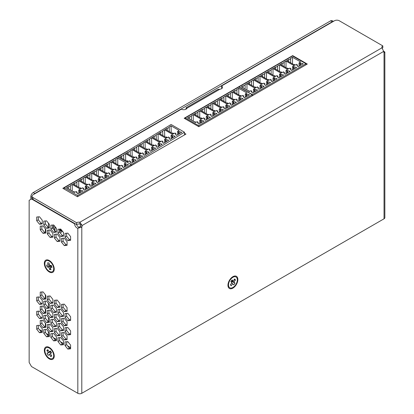 <?xml version="1.0" encoding="UTF-8"?>
<svg xmlns="http://www.w3.org/2000/svg" width="414" height="414" viewBox="0 0 414 414"><rect width="100%" height="100%" fill="white"/><g stroke="black" fill="none" stroke-linecap="round" stroke-linejoin="round"><path stroke-width="0.62" d="M52.506 350.663A7.012 4.047 -120 0 0 45.778 347.087A7.012 4.047 -120 0 0 46.068 355.652A7.012 4.047 -120 0 0 52.79 359.233A7.012 4.047 -120 0 0 52.506 350.663M50.777 356.64L49.37 354.436L48.164 355.367L47.015 353.572L48.221 352.64L46.813 350.435L47.791 349.675L49.204 351.879L50.404 350.948L51.553 352.744L50.353 353.675L51.76 355.88L50.777 356.64L51.434 355.372M50.622 351.284L49.204 351.879M50.368 353.701L49.37 354.436M48.221 352.64L50.751 351.486M46.813 350.435L48.288 350.451M47.015 353.572L50.819 351.589M59.554 230.95A3.742 2.158 120 0 0 61.614 230.898A3.742 2.158 120 0 0 62.012 230.629M59.554 230.577L60.672 230.303L61.329 230.857M61.225 230.774L61.789 230.448L59.58 229.17A2.515 1.454 -60 0 1 59.59 229.144M230.132 279.253A7.012 4.047 120 0 0 229.408 288.465A7.012 4.047 120 0 0 235.69 285.525A7.012 4.047 120 0 0 236.42 276.319A7.012 4.047 120 0 0 230.132 279.253M235.499 279.931L233.962 282.017L235.002 283.192L233.75 284.889L232.709 283.719L231.178 285.805L230.329 284.848L231.866 282.762L230.826 281.592L232.078 279.89L233.113 281.065L234.65 278.979L235.499 279.931L233.967 279.9M233.113 281.065L231.654 280.464M231.4 280.806L233.962 282.017M232.709 283.719L231.716 282.964M235.002 283.192L231.271 280.982M77.635 195.506L131.171 164.596L117.788 156.87L64.253 187.775L77.635 195.506L77.635 196.645M117.767 158.169L115.91 159.24A2.122 1.226 180 0 1 113.902 160.399L112.044 161.47L120.132 166.138L121.69 165.238L122.622 165.776L122.032 166.117L123.274 167.654L128.475 164.648L125.815 163.934L125.225 164.275L124.293 163.737L125.856 162.837L117.767 158.169L117.767 164.777M109.405 162.997A2.122 1.226 180 0 1 107.397 164.156L105.539 165.227L113.622 169.895L115.185 168.995L116.117 169.533L115.527 169.875L116.764 171.412L121.97 168.405L119.31 167.691L118.72 168.027L117.788 167.494L119.351 166.594L111.262 161.921L109.405 162.997L109.405 167.463M111.283 171.251L112.846 170.345L104.758 165.678L102.9 166.754A2.122 1.226 180 0 1 100.892 167.913L99.034 168.984L107.117 173.652L108.68 172.752L109.606 173.29L109.017 173.632L110.259 175.169L115.465 172.162L112.805 171.443L112.21 171.784L111.283 171.251L111.283 174.579M104.778 175.003L106.336 174.103L98.253 169.435L96.39 170.506A2.122 1.226 180 0 1 94.387 171.665L92.524 172.742L100.612 177.409L102.175 176.509L103.102 177.042L102.512 177.383L103.754 178.92L108.96 175.919L106.294 175.2L105.705 175.541L104.778 175.003L104.778 178.331M98.268 178.76L99.831 177.86L91.742 173.192L89.885 174.263A2.122 1.226 180 0 1 87.877 175.422L86.019 176.499L94.107 181.166L95.665 180.266L96.597 180.799L96.007 181.141L97.249 182.677L102.449 179.676L99.79 178.957L99.2 179.298L98.268 178.76L98.268 182.088M91.763 182.517L93.326 181.617L85.237 176.949L83.38 178.02A2.122 1.226 180 0 1 81.372 179.179L79.514 180.256L87.597 184.923L89.16 184.023L90.092 184.556L89.502 184.898L90.738 186.435L95.944 183.428L93.285 182.714L92.695 183.055L91.763 182.517L91.763 185.845M85.258 186.274L86.821 185.374L78.732 180.706L76.875 181.777A2.122 1.226 180 0 1 74.867 182.936L73.009 184.007L81.092 188.68L82.655 187.775L83.581 188.313L82.991 188.655L84.233 190.192L89.44 187.185L86.78 186.471L86.184 186.812L85.258 186.274L85.258 189.602M78.753 190.031L80.311 189.131L72.227 184.463L70.364 185.534A2.122 1.226 180 0 1 68.362 186.693L66.499 187.765L74.587 192.432L76.15 191.532L77.076 192.07L76.487 192.412L77.728 193.949L82.935 190.942L80.269 190.228L79.679 190.569L78.753 190.031L78.753 193.359M113.902 162.547L113.902 160.399M115.91 163.706L115.91 159.24M131.171 164.596L131.171 165.735M64.253 187.775L64.253 189.126M124.293 167.065L124.293 163.737M125.225 166.526L125.225 164.275M125.815 166.185L125.815 163.934M122.622 166.847L122.622 165.776M119.605 165.838L119.988 165.616L119.367 165.258L118.984 165.481M119.988 165.616L120.324 166.03M117.788 170.822L117.788 167.494M118.72 170.283L118.72 168.027M119.31 169.942L119.31 167.691M116.117 170.604L116.117 169.533M111.262 168.534L111.262 161.921M107.397 166.304L107.397 164.156M104.758 172.291L104.758 165.678M100.892 170.056L100.892 167.913M102.9 171.215L102.9 166.754M109.606 174.361L109.606 173.29M112.805 173.699L112.805 171.443M112.21 174.04L112.21 171.784M98.253 176.048L98.253 169.435M94.387 173.813L94.387 171.665M96.39 174.972L96.39 170.506M103.102 178.118L103.102 177.042M106.294 177.456L106.294 175.2M105.705 177.797L105.705 175.541M91.742 179.8L91.742 173.192M87.877 177.57L87.877 175.422M89.885 178.729L89.885 174.263M96.597 181.875L96.597 180.799M99.79 181.213L99.79 178.957M99.2 181.555L99.2 179.298M85.237 183.557L85.237 176.949M81.372 181.327L81.372 179.179M83.38 182.486L83.38 178.02M90.092 185.627L90.092 184.556M93.285 184.965L93.285 182.714M92.695 185.306L92.695 183.055M78.732 187.314L78.732 180.706M74.867 185.084L74.867 182.936M76.875 186.243L76.875 181.777M83.581 189.384L83.581 188.313M86.78 188.722L86.78 186.471M86.184 189.063L86.184 186.812M72.227 191.071L72.227 184.463M68.362 188.841L68.362 186.693M70.364 190L70.364 185.534M77.076 193.141L77.076 192.07M80.269 192.479L80.269 190.228M79.679 192.821L79.679 190.569M113.1 169.595L113.483 169.373L112.862 169.01L112.479 169.233M106.589 173.347L106.978 173.13L106.357 172.767L105.974 172.99M100.084 177.104L100.467 176.881L99.852 176.524L99.463 176.747M93.58 180.861L93.962 180.639L93.341 180.281L92.959 180.504M87.075 184.618L87.457 184.396L86.837 184.039L86.454 184.261M80.564 188.375L80.953 188.153L80.332 187.796L79.949 188.018M74.059 192.132L74.442 191.91L73.827 191.553L73.438 191.775M113.483 169.373L113.819 169.787M106.978 173.13L107.309 173.544M100.467 176.881L100.804 177.296M93.962 180.639L94.299 181.053M87.457 184.396L87.794 184.81M80.953 188.153L81.284 188.567M74.442 191.91L74.779 192.324M130.969 165.854L130.943 164.865L184.458 132.206L171.075 124.474L117.897 156.932M171.054 125.815L169.197 126.948A2.122 1.258 178.6 0 1 167.194 128.169L165.331 129.308L173.419 133.976L174.982 133.023L175.909 133.556L175.319 133.919L176.561 135.476L181.762 132.304L179.102 131.611L178.512 131.968L177.58 131.435L179.143 130.482L171.054 125.815L171.23 132.708M162.697 130.917A2.122 1.258 178.6 0 1 160.689 132.138L158.831 133.277L166.914 137.945L168.477 136.993L169.409 137.526L168.814 137.888L170.056 139.446L175.262 136.273L172.597 135.58L172.007 135.937L171.08 135.404L172.638 134.452L164.555 129.784L162.697 130.917L162.811 135.575M164.575 139.373L166.133 138.421L158.05 133.753L156.192 134.886A2.122 1.258 178.6 0 1 154.184 136.108L152.326 137.246L160.415 141.914L161.972 140.962L162.904 141.495L162.314 141.857L163.556 143.42L168.757 140.242L166.097 139.549L165.502 139.911L164.575 139.373L164.658 142.742M158.07 143.342L159.633 142.39L151.545 137.722L149.687 138.856A2.122 1.258 178.6 0 1 147.679 140.077L145.821 141.215L153.91 145.883L155.467 144.931L156.399 145.464L155.809 145.826L157.051 147.389L162.252 144.212L159.592 143.518L159.002 143.881L158.07 143.342L158.153 146.711M151.565 147.312L153.128 146.359L145.04 141.691L143.182 142.825A2.122 1.258 178.6 0 1 141.179 144.046L139.316 145.185L147.405 149.852L148.968 148.9L149.894 149.433L149.304 149.796L150.546 151.358L155.752 148.181L153.087 147.487L152.497 147.85L151.565 147.312L151.653 150.68M145.066 151.281L146.623 150.329L138.54 145.661L136.682 146.794A2.122 1.258 178.6 0 1 134.674 148.021L132.816 149.154L140.9 153.822L142.463 152.869L143.394 153.403L142.799 153.765L144.041 155.328L149.247 152.15L146.582 151.457L145.992 151.819L145.066 151.281L145.148 154.65M138.561 155.25L140.123 154.298L132.035 149.63L130.177 150.763A2.122 1.258 178.6 0 1 128.169 151.99L126.311 153.123L134.4 157.791L135.958 156.839L136.889 157.372L136.299 157.734L137.541 159.297L142.742 156.119L140.082 155.426L139.492 155.788L138.561 155.25L138.643 158.619M132.056 159.219L133.618 158.267L125.53 153.599L123.672 154.732A2.122 1.258 178.6 0 1 121.664 155.959L119.806 157.092L127.895 161.76L129.453 160.808L130.384 161.346L129.794 161.703L131.036 163.266L136.237 160.089L133.577 159.395L132.987 159.757L132.056 159.219L132.144 162.588M167.246 130.41L167.194 128.169M169.316 131.605L169.197 126.948M184.458 132.206L184.525 134.928M177.668 134.804L177.58 131.435M178.569 134.255L178.512 131.968M179.158 133.893L179.102 131.611M175.94 134.695L175.909 133.556M172.819 133.624L173.357 133.298L172.736 132.941L172.198 133.267M173.357 133.298L173.761 133.769M171.163 138.773L171.08 135.404M172.064 138.224L172.007 135.937M172.654 137.862L172.597 135.58M169.435 138.664L169.409 137.526M164.725 136.677L164.555 129.784M160.746 134.379L160.689 132.138M158.22 140.646L158.05 133.753M154.241 138.348L154.184 136.108M156.306 139.544L156.192 134.886M162.93 142.633L162.904 141.495M166.154 141.831L166.097 139.549M165.564 142.193L165.502 139.911M151.721 144.615L151.545 137.722M147.736 142.318L147.679 140.077M149.806 143.513L149.687 138.856M156.43 146.603L156.399 145.464M159.649 145.8L159.592 143.518M159.059 146.163L159.002 143.881M145.216 148.585L145.04 141.691M141.231 146.287L141.179 144.046M143.301 147.482L143.182 142.825M149.925 150.572L149.894 149.433M153.144 149.77L153.087 147.487M152.554 150.132L152.497 147.85M138.711 152.559L138.54 145.661M134.731 150.256L134.674 148.021M136.796 151.452L136.682 146.794M143.42 154.541L143.394 153.403M146.639 153.739L146.582 151.457M146.049 154.101L145.992 151.819M132.206 156.528L132.035 149.63M128.226 154.225L128.169 151.99M130.291 155.421L130.177 150.763M136.915 158.51L136.889 157.372M140.139 157.708L140.082 155.426M139.549 158.07L139.492 155.788M125.706 160.497L125.53 153.599M121.721 158.195L121.664 155.959M123.791 159.39L123.672 154.732M130.415 162.485L130.384 161.346M133.634 161.677L133.577 159.395M133.044 162.04L132.987 159.757M166.314 137.593L166.852 137.267L166.231 136.91L165.693 137.236M159.809 141.562L160.347 141.236L159.726 140.879L159.188 141.205M153.304 145.537L153.848 145.205L153.227 144.848L152.683 145.174M146.804 149.506L147.343 149.175L146.722 148.817L146.183 149.143M140.299 153.475L140.838 153.144L140.217 152.787L139.678 153.113M133.794 157.444L134.333 157.113L133.712 156.756L133.173 157.082M127.289 161.413L127.833 161.082L127.212 160.725L126.674 161.051M166.852 137.267L167.256 137.738M160.347 141.236L160.751 141.707M153.848 145.205L154.246 145.676M147.343 149.175L147.746 149.645M140.838 153.144L141.241 153.615M134.333 157.113L134.736 157.584M127.833 161.082L128.231 161.553M198.648 125.639L252.188 94.728L238.8 87.002L185.265 117.912L198.648 125.639L198.648 126.596M238.785 88.301L236.927 89.372A2.122 1.226 180 0 1 234.919 90.531L233.056 91.608L241.145 96.276L242.707 95.375L243.634 95.908L243.044 96.25L244.286 97.787L249.492 94.785L246.827 94.066L246.237 94.408L245.311 93.869L246.868 92.969L238.785 88.301L238.785 94.909M230.417 93.129A2.122 1.226 180 0 1 228.409 94.288L226.551 95.365L234.64 100.033L236.197 99.127L237.129 99.665L236.539 100.007L237.781 101.544L242.987 98.537L240.322 97.823L239.732 98.165L238.8 97.626L240.363 96.726L232.28 92.058L230.417 93.129L230.417 97.595M232.295 101.383L233.858 100.483L225.77 95.815L223.912 96.886A2.122 1.226 180 0 1 221.904 98.046L220.046 99.117L228.13 103.79L229.692 102.884L230.624 103.422L230.034 103.764L231.276 105.301L236.477 102.294L233.817 101.58L233.227 101.922L232.295 101.383L232.295 104.711M225.79 105.14L227.353 104.24L219.265 99.567L217.407 100.643A2.122 1.226 180 0 1 215.399 101.803L213.541 102.874L221.625 107.542L223.187 106.641L224.119 107.179L223.524 107.521L224.766 109.058L229.972 106.051L227.312 105.337L226.717 105.679L225.79 105.14L225.79 108.468M219.285 108.898L220.843 107.992L212.76 103.324L210.902 104.4A2.122 1.226 180 0 1 208.894 105.56L207.031 106.631L215.12 111.299L216.682 110.398L217.609 110.936L217.019 111.278L218.261 112.815L223.467 109.808L220.802 109.089L220.212 109.431L219.285 108.898L219.285 112.225M212.775 112.655L214.338 111.749L206.255 107.081L204.392 108.157A2.122 1.226 180 0 1 202.384 109.317L200.526 110.388L208.615 115.056L210.172 114.155L211.104 114.694L210.514 115.035L211.756 116.572L216.962 113.565L214.297 112.846L213.707 113.188L212.775 112.655L212.775 115.977M206.27 116.406L207.833 115.506L199.745 110.838L197.887 111.909A2.122 1.226 180 0 1 195.879 113.069L194.021 114.145L202.104 118.813L203.667 117.912L204.599 118.445L204.009 118.787L205.251 120.324L210.452 117.322L207.792 116.603L207.202 116.945L206.27 116.406L206.27 119.734M199.765 120.163L201.328 119.263L193.24 114.595L191.382 115.666A2.122 1.226 180 0 1 189.374 116.826L187.516 117.902L195.599 122.57L197.162 121.669L198.094 122.202L197.499 122.544L198.741 124.081L203.947 121.079L201.287 120.36L200.692 120.702L199.765 120.163L199.765 123.491M234.919 92.679L234.919 90.531M236.927 93.838L236.927 89.372M252.188 94.728L252.188 95.867M185.265 117.912L185.265 118.87M245.311 97.197L245.311 93.869M246.237 96.659L246.237 94.408M246.827 96.322L246.827 94.066M243.634 96.985L243.634 95.908M240.617 95.97L241.005 95.748L240.384 95.391L239.996 95.613M241.005 95.748L241.336 96.162M238.8 100.954L238.8 97.626M239.732 100.416L239.732 98.165M240.322 100.074L240.322 97.823M237.129 100.737L237.129 99.665M232.275 98.667L232.28 92.058M228.409 96.436L228.409 94.288M225.77 102.424L225.77 95.815M221.904 100.193L221.904 98.046M223.912 101.352L223.912 96.886M230.624 104.494L230.624 103.422M233.817 103.831L233.817 101.58M233.227 104.173L233.227 101.922M219.265 106.181L219.265 99.567M215.399 103.95L215.399 101.803M217.407 105.109L217.407 100.643M224.119 108.251L224.119 107.179M227.312 107.588L227.312 105.337M226.717 107.93L226.717 105.679M212.76 109.938L212.76 103.324M208.894 107.702L208.894 105.56M210.902 108.861L210.902 104.4M217.609 112.008L217.609 110.936M220.802 111.345L220.802 109.089M220.212 111.687L220.212 109.431M206.25 113.695L206.255 107.081M202.384 111.459L202.384 109.317M204.392 112.618L204.392 108.157M211.104 115.765L211.104 114.694M214.297 115.102L214.297 112.846M213.707 115.444L213.707 113.188M199.745 117.452L199.745 110.838M195.879 115.216L195.879 113.069M197.887 116.375L197.887 111.909M204.599 119.522L204.599 118.445M207.792 118.859L207.792 116.603M207.202 119.201L207.202 116.945M193.24 121.204L193.24 114.595M189.374 118.973L189.374 116.826M191.382 120.132L191.382 115.666M198.094 123.279L198.094 122.202M201.287 122.616L201.287 120.36M200.692 122.953L200.692 120.702M234.112 99.727L234.495 99.505L233.874 99.148L233.491 99.37M227.607 103.484L227.99 103.262L227.369 102.905L226.986 103.127M221.102 107.242L221.485 107.019L220.864 106.662L220.481 106.879M214.592 110.999L214.98 110.776L214.359 110.414L213.971 110.636M208.087 114.75L208.47 114.533L207.849 114.171L207.466 114.393M201.582 118.507L201.965 118.285L201.344 117.928L200.961 118.15M195.077 122.265L195.46 122.042L194.839 121.685L194.456 121.907M234.495 99.505L234.831 99.919M227.99 103.262L228.326 103.676M221.485 107.019L221.816 107.433M214.98 110.776L215.311 111.19M208.47 114.533L208.806 114.947M201.965 118.285L202.301 118.699M195.46 122.042L195.791 122.456M252.38 94.62L305.92 63.709L292.532 55.983L238.997 86.888L252.38 94.62L252.38 95.753M292.517 57.282L290.654 58.353A2.122 1.226 180 0 1 288.646 59.512L286.788 60.584L294.877 65.252L296.44 64.351L297.366 64.889L296.776 65.231L298.018 66.768L303.224 63.761L300.559 63.047L299.969 63.389L299.037 62.85L300.6 61.95L292.517 57.282L292.517 63.891M284.149 62.11A2.122 1.226 180 0 1 282.141 63.27L280.283 64.341L288.372 69.009L289.929 68.108L290.861 68.646L290.271 68.988L291.513 70.525L296.714 67.518L294.054 66.804L293.464 67.14L292.532 66.607L294.095 65.707L286.007 61.034L284.149 62.11L284.149 66.571M286.027 70.364L287.59 69.459L279.502 64.791L277.644 65.867A2.122 1.226 180 0 1 275.636 67.027L273.778 68.098L281.862 72.766L283.424 71.865L284.356 72.403L283.761 72.745L285.003 74.282L290.209 71.275L287.549 70.556L286.959 70.897L286.027 70.364L286.027 73.687M279.522 74.116L281.08 73.216L272.997 68.548L271.139 69.619A2.122 1.226 180 0 1 269.131 70.778L267.268 71.855L275.357 76.523L276.919 75.622L277.846 76.155L277.256 76.497L278.498 78.034L283.704 75.032L281.039 74.313L280.449 74.655L279.522 74.116L279.522 77.444M273.012 77.873L274.575 76.973L266.492 72.305L264.629 73.376A2.122 1.226 180 0 1 262.621 74.536L260.763 75.612L268.852 80.28L270.414 79.379L271.341 79.912L270.751 80.254L271.993 81.791L277.199 78.789L274.534 78.07L273.944 78.412L273.012 77.873L273.012 81.201M266.507 81.63L268.07 80.73L259.982 76.062L258.124 77.133A2.122 1.226 180 0 1 256.116 78.293L254.258 79.369L262.347 84.037L263.904 83.131L264.836 83.669L264.246 84.011L265.488 85.548L270.689 82.541L268.029 81.827L267.439 82.169L266.507 81.63L266.507 84.958M260.002 85.387L261.565 84.487L253.477 79.819L251.619 80.89A2.122 1.226 180 0 1 249.611 82.05L247.753 83.121L255.836 87.794L257.399 86.888L258.331 87.426L257.736 87.768L258.978 89.305L264.184 86.298L261.524 85.584L260.934 85.926L260.002 85.387L260.002 88.715M253.497 89.145L255.055 88.244L246.972 83.576L245.114 84.647A2.122 1.226 180 0 1 243.106 85.807L241.243 86.878L249.331 91.546L250.894 90.645L251.821 91.183L251.231 91.525L252.473 93.062L257.679 90.055L255.014 89.341L254.424 89.683L253.497 89.145L253.497 92.472M288.646 61.66L288.646 59.512M290.654 62.819L290.654 58.353M305.92 63.709L305.92 64.848M299.037 66.178L299.037 62.85M299.969 65.64L299.969 63.389M300.559 65.298L300.559 63.047M297.366 65.961L297.366 64.889M294.349 64.951L294.732 64.729L294.116 64.372L293.728 64.594M294.732 64.729L295.068 65.143M292.532 69.935L292.532 66.607M293.464 69.397L293.464 67.14M294.054 69.055L294.054 66.804M290.861 69.718L290.861 68.646M286.007 67.648L286.007 61.034M282.141 65.417L282.141 63.27M279.502 71.405L279.502 64.791M275.636 69.169L275.636 67.027M277.644 70.328L277.644 65.867M284.356 73.475L284.356 72.403M287.549 72.812L287.549 70.556M286.959 73.154L286.959 70.897M272.997 75.162L272.997 68.548M269.131 72.926L269.131 70.778M271.139 74.085L271.139 69.619M277.846 77.232L277.846 76.155M281.039 76.569L281.039 74.313M280.449 76.911L280.449 74.655M266.492 78.914L266.492 72.305M262.621 76.683L262.621 74.536M264.629 77.842L264.629 73.376M271.341 80.989L271.341 79.912M274.534 80.326L274.534 78.07M273.944 80.668L273.944 78.412M259.982 82.671L259.982 76.062M256.116 80.44L256.116 78.293M258.124 81.599L258.124 77.133M264.836 84.741L264.836 83.669M268.029 84.078L268.029 81.827M267.439 84.42L267.439 82.169M253.477 86.428L253.477 79.819M249.611 84.197L249.611 82.05M251.619 85.356L251.619 80.89M258.331 88.498L258.331 87.426M261.524 87.835L261.524 85.584M260.934 88.177L260.934 85.926M246.972 90.185L246.972 83.576M243.106 87.954L243.106 85.807M245.114 89.113L245.114 84.647M251.821 92.255L251.821 91.183M255.014 91.592L255.014 89.341M254.424 91.934L254.424 89.683M287.844 68.708L288.227 68.486L287.606 68.124L287.223 68.346M281.339 72.46L281.722 72.243L281.101 71.881L280.718 72.103M274.829 76.217L275.217 75.995L274.596 75.638L274.213 75.86M268.324 79.974L268.707 79.752L268.091 79.395L267.703 79.617M261.819 83.731L262.202 83.509L261.581 83.152L261.198 83.374M255.314 87.489L255.697 87.266L255.076 86.909L254.693 87.131M248.804 91.246L249.192 91.023L248.571 90.666L248.183 90.883M288.227 68.486L288.563 68.9M281.722 72.243L282.058 72.657M275.217 75.995L275.548 76.409M268.707 79.752L269.043 80.166M262.202 83.509L262.538 83.923M255.697 87.266L256.033 87.68M249.192 91.023L249.523 91.437M68.445 342.409L67.192 341.685M48.391 223.13L48.391 227.353M48.391 303.276L48.391 307.498M48.391 317.45L48.391 321.678M48.391 331.624L48.391 334.786M45.359 228.802L45.359 232.347M45.359 294.773L45.359 298.318M45.359 308.947L45.359 312.492M45.359 323.122L45.359 326.672M231.602 282.467A1.972 1.139 120 0 0 232.425 280.78M50.042 351.807A1.972 1.139 -120 0 0 50.906 353.251M70.608 347.615L67.611 345.881M63.523 343.522L60.527 341.793M56.444 339.433L53.447 337.705M49.359 335.345L46.363 333.617M42.275 331.257L39.283 329.528M30.848 199.341L30.848 196.64A3.338 1.925 -60 0 1 33.208 192.551L330.579 20.866A3.338 1.925 -60 0 1 332.251 20.7L333.425 21.378M33.736 194.399A3.338 1.925 -60 0 1 34.812 193.478L332.188 21.792A3.338 1.925 -60 0 1 333.265 21.471M50.234 265.395A1.972 1.139 -120 0 0 50.611 266.011M44.702 265.788A7.012 4.047 -120 0 0 52.79 272.319A7.012 4.047 -120 0 0 53.867 266.704A7.012 4.047 -120 0 0 45.778 260.173A7.012 4.047 -120 0 0 44.702 265.788M48.987 262.957L49.696 265.343L51.408 265.514L51.988 267.46L50.275 267.289L50.979 269.674L49.582 269.535L48.878 267.149L47.165 266.978L46.585 265.032L48.298 265.203L47.589 262.818L48.987 262.957M48.298 265.203L49.509 264.712M49.582 269.535L50.534 268.174M51.377 265.514L48.878 267.149M50.275 267.289L51.615 266.218M47.165 266.978L50.653 265.436M49.287 271.346A6.241 3.607 -120 0 0 52.407 271.651A6.241 3.607 -120 0 0 53.365 266.647A6.241 3.607 -120 0 0 49.287 261.146A6.241 3.607 -120 0 0 46.166 260.841A6.241 3.607 -120 0 0 45.209 265.84A6.241 3.607 -120 0 0 49.287 271.346M49.287 358.255A6.241 3.607 -120 0 0 52.407 358.565A6.241 3.607 -120 0 0 53.365 353.561A6.241 3.607 -120 0 0 49.287 348.06A6.241 3.607 -120 0 0 46.166 347.75A6.241 3.607 -120 0 0 45.209 352.754A6.241 3.607 -120 0 0 49.287 358.255M232.911 287.487A6.241 3.607 120 0 0 236.989 281.986A6.241 3.607 120 0 0 236.037 276.982A6.241 3.607 120 0 0 232.911 277.292A6.241 3.607 120 0 0 228.833 282.793A6.241 3.607 120 0 0 229.791 287.797A6.241 3.607 120 0 0 232.911 287.487M382.345 48.107A3.338 1.925 180 0 1 382.826 47.76L382.826 45.902L339.247 20.741A3.338 1.925 -0 0 0 334.522 20.741L221.531 85.977L221.531 87.83A3.338 1.925 180 0 1 222.101 88.265M186.331 109.017L185.964 108.804L186.083 107.785L187.024 108.189A3.338 1.925 180 0 1 184.706 109.632A3.338 1.925 180 0 1 181.399 109.146L32.996 194.828A3.338 1.925 -0 0 0 32.018 196.189L32.018 198.042A3.338 1.925 -0 0 0 32.996 199.408L76.58 224.569A3.338 1.925 180 0 1 79.876 224.083L79.876 222.23L381.982 47.807A3.338 1.925 180 0 1 381.848 47.268A3.338 1.925 180 0 1 382.826 45.902M76.58 224.569L76.58 222.716A3.338 1.925 180 0 1 79.876 222.23L82.148 225.495A3.338 1.925 -60 0 1 81.796 227.136L80.192 226.21A3.338 1.925 -60 0 0 80.544 224.569L82.148 225.495L383.674 51.408A3.338 1.925 -60 0 0 384.032 52.64L384.854 52.045L384.032 51.45A3.338 1.925 -120 0 1 383.68 51.372M32.018 196.189A3.338 1.925 -0 0 0 32.996 197.556L76.58 222.716M221.531 85.977A3.338 1.925 180 0 1 222.509 87.338A3.338 1.925 180 0 1 219.875 89.222L218.012 89.352L186.083 107.785M307.302 64.046L292.688 55.611L184.189 118.249L198.803 126.689L307.302 64.046M130.275 149.376L62.84 188.308L77.454 196.748L185.953 134.105L184.484 133.256M292.688 56.071L292.688 55.611M383.685 51.646L384.032 51.45M384.854 52.045L384.854 217.66A2.805 1.62 180 0 1 384.032 218.804L81.796 393.3A2.805 1.62 180 0 1 77.827 393.3L77.827 228.233L81.796 227.136L81.796 393.3M80.544 224.569L79.876 224.083M381.982 47.807L383.674 51.408M74.95 223.627L74.592 223.834A3.338 1.925 60 0 0 77.827 228.233L79.436 227.307L80.192 226.21M57.194 307.488L59.983 307.24L59.983 303.519L57.194 300.052L54.405 300.3L54.405 304.021L57.194 307.488L58.798 306.562L59.983 306.453M56.014 300.155L56.014 303.095L58.798 306.562M56.014 303.095L54.405 304.021M61.489 308.109L64.279 311.576L67.068 311.328L67.068 307.612L64.279 304.14L61.489 304.388L61.489 308.109L63.094 307.183L65.883 310.65L64.279 311.576M63.094 304.249L63.094 307.183M65.883 310.65L67.068 310.547M45.819 299.058L45.819 295.342L43.03 291.875L40.241 292.124L40.241 295.839L43.03 299.312L45.819 299.058M41.845 291.979L41.845 294.913L44.634 298.385L45.819 298.277M44.634 298.385L43.03 299.312M41.845 294.913L40.241 295.839M50.115 303.4L52.899 303.151L52.899 299.431L50.115 295.963L47.325 296.212L47.325 299.927L50.115 303.4L51.719 302.474L52.899 302.365M48.93 296.067L48.93 299.001L51.719 302.474M48.93 299.001L47.325 299.927M57.194 241.517L59.983 241.269L59.983 237.548L57.194 234.081L54.405 234.329L54.405 238.05L57.194 241.517L58.798 240.591L59.983 240.482M56.014 234.184L56.014 237.118L58.798 240.591M56.014 237.118L54.405 238.05M57.95 229.289L57.95 233.01L60.734 236.477L63.523 236.228L63.523 232.513L60.734 229.04L57.95 229.289M59.554 229.149L59.554 232.083L57.95 233.01M59.554 232.083L62.343 235.55L63.523 235.447M62.343 235.55L60.734 236.477M65.029 237.098L67.818 240.565L70.608 240.317L70.608 236.601L67.818 233.129L65.029 233.382L65.029 237.098L66.633 236.171L69.423 239.639L67.818 240.565M66.633 233.237L66.633 236.171M69.423 239.639L70.608 239.535M64.279 245.606L67.068 245.357L67.068 241.636L64.279 238.169L61.489 238.417L61.489 242.138L64.279 245.606L65.883 244.679L67.068 244.576M63.094 238.278L63.094 241.212L65.883 244.679M63.094 241.212L61.489 242.138M36.701 220.74L39.49 224.212L42.275 223.964L42.275 220.243L39.49 216.776L36.701 217.024L36.701 220.74L38.305 219.813L41.095 223.286L39.49 224.212M38.305 216.879L38.305 219.813M41.095 223.286L42.275 223.177M43.78 221.112L43.78 224.833L46.57 228.3L49.359 228.052L49.359 224.331L46.57 220.864L43.78 221.112M45.39 220.967L45.39 223.902L43.78 224.833M45.39 223.902L48.174 227.374L49.359 227.265M48.174 227.374L46.57 228.3M50.865 225.2L50.865 228.921L53.654 232.389L56.444 232.14L56.444 228.419L53.654 224.952L50.865 225.2M52.469 225.061L52.469 227.995L50.865 228.921M52.469 227.995L55.259 231.462L56.444 231.354M55.259 231.462L53.654 232.389M57.194 321.662L59.983 321.414L59.983 317.698L57.194 314.226L54.405 314.474L54.405 318.195L57.194 321.662L58.798 320.736L59.983 320.633M56.014 314.335L56.014 317.269L58.798 320.736M56.014 317.269L54.405 318.195M57.95 309.439L57.95 313.155L60.734 316.627L63.523 316.374L63.523 312.658L60.734 309.191L57.95 309.439M59.554 309.294L59.554 312.228L57.95 313.155M59.554 312.228L62.343 315.696L63.523 315.592M62.343 315.696L60.734 316.627M65.029 313.527L65.029 317.243L67.818 320.715L70.608 320.467L70.608 316.746L67.818 313.279L65.029 313.527M66.633 313.382L66.633 316.317L65.029 317.243M66.633 316.317L69.423 319.789L70.608 319.68M69.423 319.789L67.818 320.715M61.489 322.283L64.279 325.751L67.068 325.502L67.068 321.787L64.279 318.314L61.489 318.568L61.489 322.283L63.094 321.357L65.883 324.824L64.279 325.751M63.094 318.423L63.094 321.357M65.883 324.824L67.068 324.721M36.701 297.169L36.701 300.89L39.49 304.357L42.275 304.109L42.275 300.388L39.49 296.921L36.701 297.169M38.305 297.029L38.305 299.964L36.701 300.89M38.305 299.964L41.095 303.431L42.275 303.327M41.095 303.431L39.49 304.357M43.78 301.257L43.78 304.978L46.57 308.446L49.359 308.197L49.359 304.481L46.57 301.009L43.78 301.257M45.39 301.118L45.39 304.052L43.78 304.978M45.39 304.052L48.174 307.519L49.359 307.416M48.174 307.519L46.57 308.446M45.819 233.087L45.819 229.372L43.03 225.904L40.241 226.153L40.241 229.868L43.03 233.341L45.819 233.087M41.845 226.008L41.845 228.942L44.634 232.409L45.819 232.306M44.634 232.409L43.03 233.341M41.845 228.942L40.241 229.868M52.899 237.181L52.899 233.46L50.115 229.993L47.325 230.241L47.325 233.957L50.115 237.429L52.899 237.181M48.93 230.096L48.93 233.03L51.719 236.503L52.899 236.394M51.719 236.503L50.115 237.429M48.93 233.03L47.325 233.957M50.865 305.351L50.865 309.067L53.654 312.534L56.444 312.285L56.444 308.57L53.654 305.097L50.865 305.351M52.469 305.206L52.469 308.14L50.865 309.067M52.469 308.14L55.259 311.607L56.444 311.504M55.259 311.607L53.654 312.534M43.03 313.486L45.819 313.238L45.819 309.517L43.03 306.049L40.241 306.298L40.241 310.019L43.03 313.486L44.634 312.56L45.819 312.451M41.845 306.153L41.845 309.087L44.634 312.56M41.845 309.087L40.241 310.019M50.115 317.574L52.899 317.326L52.899 313.605L50.115 310.138L47.325 310.386L47.325 314.107L50.115 317.574L51.719 316.648L52.899 316.544M48.93 310.246L48.93 313.181L51.719 316.648M48.93 313.181L47.325 314.107M57.194 335.837L59.983 335.588L59.983 331.873L57.194 328.405L54.405 328.654L54.405 332.37L57.194 335.837L58.798 334.91L59.983 334.807M56.014 328.509L56.014 331.443L58.798 334.91M56.014 331.443L54.405 332.37M57.95 323.613L57.95 327.329L60.734 330.802L63.523 330.553L63.523 326.832L60.734 323.365L57.95 323.613M59.554 323.469L59.554 326.403L57.95 327.329M59.554 326.403L62.343 329.875L63.523 329.767M62.343 329.875L60.734 330.802M65.029 327.702L65.029 331.423L67.818 334.89L70.608 334.641L70.608 330.921L67.818 327.453L65.029 327.702M66.633 327.557L66.633 330.496L65.029 331.423M66.633 330.496L69.423 333.963L70.608 333.855M69.423 333.963L67.818 334.89M61.489 336.458L64.279 339.93L67.068 339.677L67.068 335.961L64.279 332.494L61.489 332.742L61.489 336.458L63.094 335.531L65.883 338.999L64.279 339.93M63.094 332.597L63.094 335.531M65.883 338.999L67.068 338.895M36.701 311.349L36.701 315.064L39.49 318.532L42.275 318.283L42.275 314.568L39.49 311.095L36.701 311.349M38.305 311.204L38.305 314.138L36.701 315.064M38.305 314.138L41.095 317.605L42.275 317.502M41.095 317.605L39.49 318.532M43.78 315.437L43.78 319.153L46.57 322.62L49.359 322.371L49.359 318.656L46.57 315.189L43.78 315.437M45.39 315.292L45.39 318.226L43.78 319.153M45.39 318.226L48.174 321.694L49.359 321.59M48.174 321.694L46.57 322.62M50.865 319.525L50.865 323.241L53.654 326.713L56.444 326.46L56.444 322.744L53.654 319.277L50.865 319.525M52.469 319.38L52.469 322.315L50.865 323.241M52.469 322.315L55.259 325.782L56.444 325.678M55.259 325.782L53.654 326.713M43.03 327.66L45.819 327.412L45.819 323.696L43.03 320.224L40.241 320.472L40.241 324.193L43.03 327.66L44.634 326.734L45.819 326.63M41.845 320.332L41.845 323.267L44.634 326.734M41.845 323.267L40.241 324.193M50.115 331.749L52.899 331.5L52.899 327.784L50.115 324.312L47.325 324.566L47.325 328.281L50.115 331.749L51.719 330.822L52.899 330.719M48.93 324.421L48.93 327.355L51.719 330.822M48.93 327.355L47.325 328.281M57.95 337.788L57.95 341.509L60.734 344.976L63.523 344.727L63.523 341.007L60.734 337.539L57.95 337.788M59.554 337.648L59.554 340.582L57.95 341.509M59.554 340.582L62.343 344.05L63.523 343.941M62.343 344.05L60.734 344.976M65.029 341.876L65.029 345.597L67.818 349.064L70.608 348.816L70.608 345.1L67.818 341.628L65.029 341.876M66.633 341.736L66.633 344.671L65.029 345.597M66.633 344.671L69.423 348.138L70.608 348.034M69.423 348.138L67.818 349.064M36.701 325.523L36.701 329.239L39.49 332.711L42.275 332.458L42.275 328.742L39.49 325.275L36.701 325.523M38.305 325.378L38.305 328.312L36.701 329.239M38.305 328.312L41.095 331.78L42.275 331.676M41.095 331.78L39.49 332.711M43.78 329.611L43.78 333.327L46.57 336.799L49.359 336.551L49.359 332.83L46.57 329.363L43.78 329.611M45.39 329.466L45.39 332.401L43.78 333.327M45.39 332.401L48.174 335.873L49.359 335.764M48.174 335.873L46.57 336.799M50.865 333.7L50.865 337.42L53.654 340.888L56.444 340.639L56.444 336.918L53.654 333.451L50.865 333.7M52.469 333.555L52.469 336.489L50.865 337.42M52.469 336.489L55.259 339.961L56.444 339.853M55.259 339.961L53.654 340.888M74.592 223.834L31.511 198.958L29.146 200.319L29.146 362.467L31.511 366.556L77.827 393.3M32.152 198.585L31.511 198.958M79.405 227.302A3.338 1.925 60 0 1 76.559 224.559M186.072 109.177A3.338 1.925 120 0 0 185.964 108.804M55.372 227.089A7.229 4.171 120 0 0 55.041 231.188M55.098 226.753A7.312 4.223 120 0 0 54.555 229.739A7.312 4.223 120 0 0 54.622 230.67M54.099 225.506A7.312 4.223 120 0 0 53.344 229.04A7.312 4.223 120 0 0 53.344 229.082M32.018 197.318L30.848 196.64M34.812 193.478L33.208 192.551M332.188 21.792L330.579 20.866M187.024 108.189L219.875 89.222M32.996 199.408L32.996 197.556M384.032 52.64L384.032 218.804M60.237 232.937L62.545 231.291M53.064 228.73L53.815 225.154M59.554 229.656L60.672 230.303"/></g></svg>
